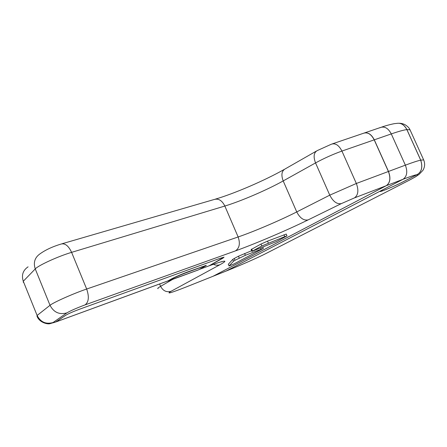 <?xml version="1.0" encoding="UTF-8"?>
<svg xmlns="http://www.w3.org/2000/svg" width="447" height="447" viewBox="0 0 447 447"><rect width="100%" height="100%" fill="white"/><g stroke="black" fill="none" stroke-linecap="round" stroke-linejoin="round"><path stroke-width="0.67" d="M55.601 322.058L65.787 315.241C68.525 313.649 73.017 311.671 79.275 309.313L219.885 258.377L79.275 309.313C73.017 311.671 68.525 313.649 65.787 315.241L55.925 321.935M213.375 264.317C215.65 265.356 217.873 265.473 220.041 264.669C229.048 259.629 225.439 260.003 209.207 265.786L222.852 258.193L224.059 257.154L209.129 265.814L199.334 269.396M200.044 269.139L206.374 265.328L187.002 272.167C180.527 274.626 175.325 276.9 171.391 278.989L167.854 280.951M224.059 257.154L219.818 258.411L224.059 257.154M167.848 281.113L171.525 279.084C175.051 277.213 179.722 275.173 185.533 272.966L201.502 267.144C204.642 266.026 205.397 265.943 203.765 266.898L198.457 269.882L167.888 280.934M197.898 270.105L168.284 280.956M198.334 269.943L203.765 266.898M198.658 269.77L198.345 269.943M416.939 174.688C414.917 174.984 410.279 176.515 403.032 179.281L382.878 189.729L380.229 191.461C380.76 191.914 395.528 185.74 402.004 182.365L416.939 174.688C421.633 172.067 422.884 167.217 420.694 160.149L406.859 129.596C404.367 124.992 401.227 122.897 397.439 123.311L394.55 123.646C395.271 123.433 388.219 124.774 381.526 127.138M420.694 160.149C417.537 160.859 412.43 162.529 405.368 165.161C407.781 171.743 407.005 176.448 403.032 179.281C407.005 176.448 407.781 171.743 405.368 165.161L391.281 133.921L405.368 165.161L388.488 171.464L374.29 139.827C371.485 134.391 368.082 132.133 364.076 133.05M406.859 129.596C403.585 130.021 398.394 131.463 391.281 133.921C388.32 128.317 384.75 126.16 380.57 127.462L379.883 127.831M284.767 236.642L261.813 245.962L251.929 251.354L276.609 241.481L286.996 235.899L284.767 236.642L283.946 234.748M235.01 260.277L245.386 255.298L263.372 248.348L233.742 264.043L229.06 265.982L228.328 264.266L229.054 265.965L233.524 261.204L235.01 260.277L234.245 258.483M209.207 265.786L209.079 265.853C218.477 262.439 221.589 261.696 222.003 261.707L220.974 261.914M332.372 143.861L363.573 133.245C367.685 131.966 371.228 134.173 374.206 139.855L388.404 171.497C390.851 178.163 390.125 182.901 386.23 185.717L213.029 276.274L225.992 271.111C239.463 265.753 257.746 257.735 265.417 253.79L407.848 180.951C416.308 176.604 419.347 174.514 416.967 174.682L402.082 182.337C395.55 185.74 380.665 191.959 380.123 191.506L381.878 190.254L225.992 271.111L403.032 179.281L386.32 185.684L213.09 276.252M286.214 234.099L267.591 241.123L260.908 244.096L251.147 249.532M228.261 264.339L232.675 259.467L234.172 258.528L238.391 256.248L251.661 250.722M386.32 185.684C390.209 182.868 390.935 178.13 388.488 171.464M374.29 139.827L391.281 133.921C388.32 128.317 384.75 126.16 380.57 127.462L364.59 132.899M265.417 253.79L265.579 253.723C257.785 257.723 239.491 265.747 225.931 271.139L186.645 286.79C170.866 292.992 165.675 294.495 171.067 291.288L220.041 264.669M416.967 174.682C421.666 172.073 422.923 167.228 420.739 160.138L406.904 129.591C404.731 125.439 401.92 123.327 398.467 123.255M205.285 265.568L205.503 266.077M168.368 280.738L56.316 321.773M208.352 266.116L199.921 269.206M171.117 279.146L171.525 279.084M185.818 272.609L185.533 272.966M201.798 266.781L201.502 267.144M203.949 266.798L205.151 265.607M268.368 243.056L267.541 241.145M261.813 245.962L260.987 244.051M252.488 250.946L251.683 249.074M261.154 249.102L260.696 248.046M245.386 255.298L244.604 253.488M239.24 258.02L238.463 256.209M233.524 261.204L232.747 259.394M386.23 185.717L354.493 197.876L341.324 203.62L308.095 219.913C303.703 220.734 299.92 218.069 296.741 211.923L283.197 180.929C281.007 174.995 281.644 171 285.113 168.944L316.314 151.125M235.435 250.896C239.48 248.124 240.38 243.481 238.134 236.971L86.668 289.03C73.498 293.495 53.316 302.468 50.019 305.301C53.763 312.408 59.39 314.934 66.894 312.889C70.615 310.699 76.688 308.033 85.103 304.876L235.435 250.896C254.902 243.939 287.371 230.099 308.095 219.913M66.894 312.889L53.031 322.538C52.405 323.041 53.467 322.795 56.216 321.806M85.103 304.876C88.791 301.999 89.311 296.719 86.668 289.03L71.604 252.354C58.272 256.282 38.258 265.434 35.252 268.926L50.019 305.301L37.112 315.465L23.283 281.258L23.322 282.364M388.404 171.497L356.343 183.477L329.763 195.16L296.741 211.923C280.275 220.31 253.79 231.624 238.134 236.971L224.847 206.033L71.604 252.354C68.531 245.816 65.027 243.045 61.094 244.045C52.662 246.599 45.723 249.806 40.286 253.656C34.838 257.349 33.162 262.439 35.252 268.926L23.283 281.258C21.327 275.151 22.931 270.34 28.088 266.825M53.031 322.538C45.929 324.5 40.621 322.142 37.112 315.465L37.012 316.236C39.548 322.863 48.103 324.528 50.148 323.617L56.126 321.862M172.844 279.286L160.613 286.337L159.618 283.962M171.067 291.288C166.519 292.545 163.038 290.896 160.613 286.337C158.07 287.812 157.221 288.583 158.054 288.65M374.206 139.855L341.933 151.069C332.875 154.332 324.081 158.283 315.543 162.92L283.197 180.929C267.082 189.953 240.704 201.29 224.847 206.033C222.075 200.535 218.589 198.334 214.381 199.435L61.943 243.794M354.493 197.876C358.231 195.093 358.846 190.293 356.343 183.477L341.933 151.069C338.927 145.241 335.44 142.939 331.467 144.169L317.219 150.611C313.777 152.656 313.218 156.757 315.543 162.92L329.763 195.16C333.082 201.563 336.937 204.385 341.324 203.62M407.848 180.951L266.244 253.382M423.829 160.289L423.661 159.903C425.147 163.49 424.907 166.971 422.935 170.335L419.174 174.308L415.732 176.694L408.86 180.454M410.29 130.401L410.028 129.82L406.904 129.591M398.936 123.271C400.914 123.216 402.915 123.668 404.937 124.646C409.296 127.384 409.664 129.228 410.028 129.82L423.661 159.903L420.739 160.138M168.251 280.805L56.227 321.829M167.139 281.208L168.29 280.951M251.907 251.303L251.097 249.42M286.996 235.899L286.164 233.988M263.372 248.348L262.875 247.191M212.968 276.302L186.589 286.818M284.208 169.452C264.954 180.409 234.239 193.629 215.286 199.166"/></g></svg>
